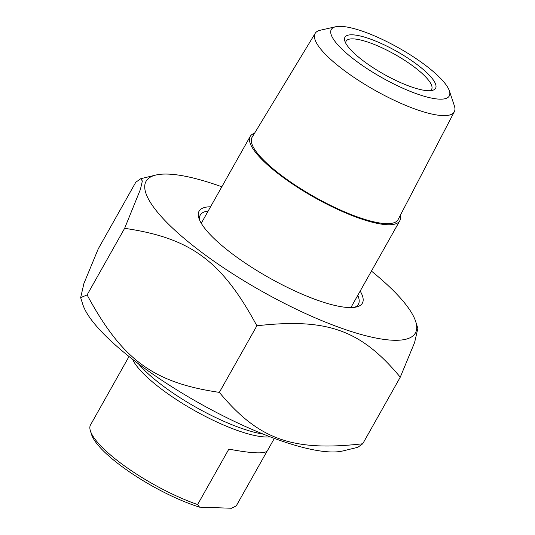 <?xml version="1.0" encoding="UTF-8"?>
<svg xmlns="http://www.w3.org/2000/svg" width="535" height="535" viewBox="0 0 535 535"><rect width="100%" height="100%" fill="white"/><g stroke="black" fill="none" stroke-linecap="round" stroke-linejoin="round"><path stroke-width="0.8" d="M330.536 451.941A154.555 38.968 -150.6 0 1 186.06 395.512A154.555 38.968 -150.6 0 1 82.811 304.455L80.658 297.647L87.105 294.919C122.127 359.774 153.237 382.699 219.35 392.376C258.639 439.616 292.371 451.707 362.743 443.769L357.808 447.313L342.801 450.958A154.555 38.968 -150.6 0 1 330.536 451.941M221.824 186.795A154.555 38.968 29.4 0 0 155.712 175.079A154.555 38.968 29.4 0 0 215.625 262.391A154.555 38.968 29.4 0 0 393.466 340.253A154.555 38.968 29.4 0 0 415.702 321.582L417.855 328.39L414.605 342.52L400.267 377.175C360.985 329.935 327.253 317.843 256.874 325.782C221.851 260.926 190.741 238.001 124.628 228.325L140.411 189.423L142.357 180.984L140.705 178.723L135.77 182.268L98.246 248.862L83.908 283.517L80.658 297.647M415.702 321.582A154.555 38.968 29.4 0 0 371.43 271.098M87.105 294.919L124.628 228.325M219.35 392.376L256.874 325.782M362.743 443.769L400.267 377.175M199.608 220.059A90.769 22.885 -150.6 0 1 200.244 215.097A90.769 22.885 -150.6 0 1 208.162 211.044M357.775 295.34A90.769 22.885 -150.6 0 1 358.403 304.214A90.769 22.885 -150.6 0 1 354.491 307.331M210.563 206.777A93.712 23.627 29.4 0 0 198.873 218.126A93.712 23.627 29.4 0 0 269.125 277.765A93.712 23.627 29.4 0 0 356.524 306.956A93.712 23.627 29.4 0 0 360.175 291.08M267.059 451.212L236.256 505.883L231.548 508.25L199.528 507.147L197.622 504.545L228.853 449.119C251.878 453.439 264.705 454.021 267.333 450.851L274.355 438.386M129.022 356.497L90.248 425.425A83.406 21.032 -150.6 0 0 90.402 430.896A83.406 21.032 -150.6 0 0 197.622 504.545M90.402 430.896L91.579 434.607A80.464 20.29 29.4 0 0 199.528 507.147M400.28 215.391A85.861 21.647 -150.6 0 1 399.812 220.734A85.861 21.647 -150.6 0 1 282.754 177.125A85.861 21.647 -150.6 0 1 250.199 136.432A85.861 21.647 -150.6 0 1 254.533 133.262M345.697 43.094A49.066 12.372 -150.6 0 1 346.125 41.162A49.066 12.372 -150.6 0 1 413.013 66.079A49.066 12.372 -150.6 0 1 431.618 89.332A49.066 12.372 -150.6 0 1 430.18 90.696M415.862 63.645A52.009 13.114 29.4 0 0 366.355 37.691A52.009 13.114 29.4 0 0 344.848 41.095A52.009 13.114 29.4 0 0 383.829 74.191A52.009 13.114 29.4 0 0 432.333 90.388A52.009 13.114 29.4 0 0 415.862 63.645M423.593 63.912A67.711 17.073 -150.6 0 1 449.34 90.776A67.711 17.073 -150.6 0 1 381.89 77.635A67.711 17.073 -150.6 0 1 335.706 26.75A67.711 17.073 -150.6 0 1 423.593 63.912M335.706 26.75L320.325 30.214A79.855 20.136 29.4 0 0 315.189 33.344A79.855 20.136 29.4 0 0 345.376 71.329A79.855 20.136 29.4 0 0 454.329 111.741A79.855 20.136 29.4 0 0 454.342 105.729L449.34 90.776M454.329 111.741L398.1 219.571A83.801 21.133 -150.6 0 1 283.764 177.159A83.801 21.133 -150.6 0 1 252.085 137.294L315.189 33.344M132.566 359.293A83.406 21.032 29.4 0 0 189.871 407.891A83.406 21.032 29.4 0 0 265.52 436.975A83.406 21.032 29.4 0 0 270.128 436.807M263.22 434.099A86.182 21.728 -150.6 0 1 138.458 363.8M155.712 175.079L140.705 178.723M250.199 136.432L201.267 223.276M399.812 220.734L350.88 307.578"/></g></svg>
